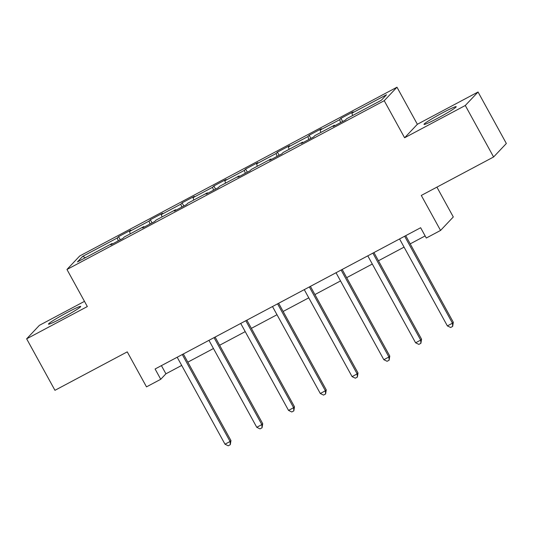 <?xml version="1.0" encoding="UTF-8"?>
<svg xmlns="http://www.w3.org/2000/svg" width="533" height="533" viewBox="0 0 533 533"><rect width="100%" height="100%" fill="white"/><g stroke="black" fill="none" stroke-linecap="round" stroke-linejoin="round"><path stroke-width="0.8" d="M61.901 318.134A18.369 1.219 -28.8 0 0 80.69 306.442A18.369 1.219 -28.8 0 0 67.278 312.445A18.369 1.219 -28.8 0 0 48.49 324.144A18.369 1.219 -28.8 0 0 61.901 318.134M437.413 118.386A18.369 1.219 -28.8 0 0 456.201 106.687A18.369 1.219 -28.8 0 0 442.796 112.696A18.369 1.219 -28.8 0 0 424.008 124.389A18.369 1.219 -28.8 0 0 437.413 118.386M84.48 301.358L39.402 325.337L26.65 338.828L54.952 390.309L127.247 351.86L146.495 386.865L160.746 379.283L165.916 373.813L181.693 365.425M396.978 87.212L79.71 255.987L66.958 269.478L384.226 100.704L396.978 87.212L417.359 124.282L404.607 137.774L465.289 105.494L478.048 92.002L417.359 124.282M478.048 92.002L506.35 143.49L493.598 156.982L421.303 195.438L440.551 230.443L453.303 216.958L436.913 187.136M465.289 105.494L493.598 156.982M112.443 243.967L112.05 243.514L110.791 244.84L123.01 238.344L124.269 237.012L143.817 226.612L142.564 227.944L154.783 221.442L156.036 220.116L175.59 209.716L174.331 211.048L186.55 204.545L187.809 203.213L207.357 192.813L206.098 194.145L218.317 187.649L219.576 186.317L239.124 175.917L237.865 177.249L250.084 170.747L251.343 169.421L270.891 159.021L269.631 160.346L281.85 153.85L283.11 152.518L302.657 142.118L301.398 143.45L313.617 136.954L314.876 135.622L334.431 125.222L333.172 126.554L345.391 120.052L346.643 118.719L381.268 100.304L386.505 94.761L351.887 113.183L353.146 111.85L340.927 118.346L342.659 121.504M112.05 243.514L77.432 261.93L82.675 256.386L117.293 237.971L118.553 236.639L120.285 239.797M340.927 118.346L339.668 119.678L320.12 130.079L321.372 128.746L309.16 135.249L307.901 136.575L288.346 146.975L289.606 145.649L277.387 152.145L276.134 153.477L256.58 163.878L257.839 162.545L245.62 169.041L244.361 170.373L224.813 180.774L226.072 179.441L213.853 185.944L212.594 187.276L193.046 197.67L194.305 196.344L182.086 202.84L180.827 204.172L161.279 214.572L162.538 213.24L150.319 219.743L149.06 221.068L129.512 231.469L130.765 230.143L118.553 236.639M440.551 230.443L426.293 238.031L420.637 227.731L155.09 368.989L160.746 379.283M144.216 227.065L143.817 226.612M129.512 231.469L130.272 233.82M149.06 221.068L150.006 223.987M175.983 210.169L175.59 209.716M161.279 214.572L162.039 216.918M180.827 204.172L181.773 207.084M207.75 193.266L207.357 192.813M193.046 197.67L193.812 200.022M212.594 187.276L213.54 190.188M239.517 176.37L239.124 175.917M224.813 180.774L225.579 183.125M244.361 170.373L245.307 173.292M271.284 159.474L270.891 159.021M256.58 163.878L257.346 166.223M276.134 153.477L277.08 156.389M303.05 142.571L302.657 142.118M288.346 146.975L289.113 149.327M307.901 136.575L308.847 139.493M334.824 125.675L334.431 125.222M320.12 130.079L320.879 132.431M339.668 119.678L340.614 122.59M351.887 113.183L352.646 115.528M404.607 137.774L384.226 100.704M26.65 338.828L87.332 306.548L66.958 269.478M187.836 362.154L213.46 348.529M219.603 345.257L245.227 331.626M251.369 328.361L276.993 314.73M283.143 311.459L308.76 297.834M314.91 294.562L340.527 280.931M346.677 277.66L372.3 264.035M378.443 260.764L404.067 247.132M410.21 243.867L425.141 235.926M82.675 256.386L85.407 257.686M117.293 237.971L118.239 240.883M161.412 365.625L165.916 373.813M309.16 135.249L310.892 138.4M277.387 152.145L279.125 155.303M245.62 169.041L247.359 172.199M213.853 185.944L215.585 189.102M182.086 202.84L183.818 205.998M150.319 219.743L152.052 222.894M404.654 236.232A2.359 2.299 -136.6 0 0 404.68 236.286L452.457 323.191L447.367 325.903L399.59 238.997A2.359 2.299 -136.6 0 0 399.563 238.944M405.706 235.673L453.323 322.285L452.457 323.191L452.664 326.409L450.625 327.495L447.367 325.903M453.323 322.285L452.664 326.409M372.887 253.128A2.359 2.299 -136.6 0 0 372.913 253.188L420.69 340.094L415.6 342.799L367.823 255.893A2.359 2.299 -136.6 0 0 367.79 255.84M373.939 252.569L421.556 339.181L420.69 340.094L420.897 343.312L418.858 344.391L415.6 342.799M421.556 339.181L420.897 343.312M341.12 270.031A2.359 2.299 -136.6 0 0 341.147 270.084L388.923 356.99L383.833 359.702L336.056 272.789A2.359 2.299 -136.6 0 0 336.023 272.736M342.173 269.471L389.783 356.077L388.923 356.99L389.13 360.208L387.091 361.294L383.833 359.702M389.783 356.077L389.13 360.208M309.347 286.927A2.359 2.299 -136.6 0 0 309.38 286.981L357.157 373.893L352.066 376.598L304.29 289.692A2.359 2.299 -136.6 0 0 304.256 289.639M310.406 286.368L358.016 372.98L357.157 373.893L357.357 377.104L355.324 378.19L352.066 376.598M358.016 372.98L357.357 377.104M277.58 303.83A2.359 2.299 -136.6 0 0 277.613 303.883L325.39 390.789L320.3 393.501L272.523 306.588A2.359 2.299 -136.6 0 0 272.49 306.535M278.632 303.264L326.249 389.876L325.39 390.789L325.59 394.007L323.558 395.086L320.3 393.501M326.249 389.876L325.59 394.007M245.813 320.726A2.359 2.299 -136.6 0 0 245.84 320.779L293.623 407.685L288.533 410.397L240.749 323.491A2.359 2.299 -136.6 0 0 240.723 323.438M246.866 320.166L294.483 406.779L293.623 407.685L293.823 410.903L291.784 411.989L288.533 410.397M294.483 406.779L293.823 410.903M214.046 337.622A2.359 2.299 -136.6 0 0 214.073 337.682L261.85 424.588L256.759 427.293L208.983 340.387A2.359 2.299 -136.6 0 0 208.956 340.334M215.099 337.063L262.716 423.675L261.85 424.588L262.056 427.806L260.017 428.885L256.759 427.293M262.716 423.675L262.056 427.806M182.279 354.525A2.359 2.299 -136.6 0 0 182.306 354.578L230.083 441.484L224.993 444.196L177.216 357.283A2.359 2.299 -136.6 0 0 177.183 357.23M183.332 353.965L230.949 440.571L230.083 441.484L230.289 444.702L228.251 445.788L224.993 444.196M230.949 440.571L230.289 444.702"/></g></svg>
